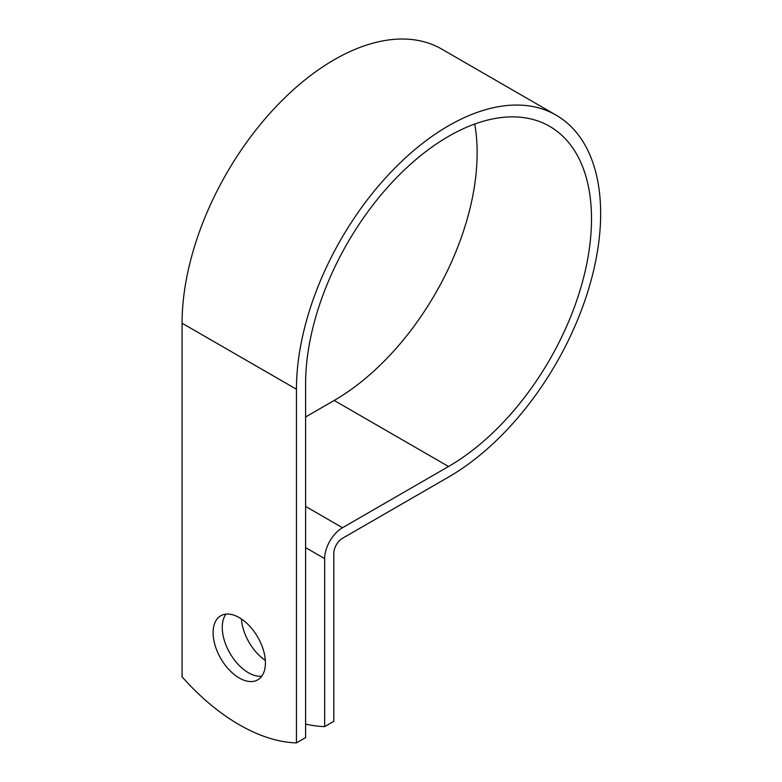 <?xml version="1.0" encoding="UTF-8"?>
<svg xmlns="http://www.w3.org/2000/svg" width="782" height="782" viewBox="0 0 782 782"><rect width="100%" height="100%" fill="white"/><g stroke="black" fill="none" stroke-linecap="round" stroke-linejoin="round"><path stroke-width="1.17" d="M239.263 617.614A36.979 21.349 -120 0 0 220.768 615.776A36.979 21.349 -120 0 0 215.099 645.414A36.979 21.349 -120 0 0 239.263 678.004A36.979 21.349 -120 0 0 257.757 679.832A36.979 21.349 -120 0 0 263.426 650.204A36.979 21.349 -120 0 0 239.263 617.614M225.92 614.134A36.979 21.349 -120 0 0 225.685 644.348A36.979 21.349 -120 0 0 248.412 672.725A36.979 21.349 -120 0 0 261.755 676.195M265.323 660.379A36.979 21.349 60 0 1 241.413 618.953M305.596 724.054A188.687 108.942 -120 0 0 324.657 726.615L324.657 558.622A25.229 14.565 -60 0 1 342.496 527.723L448.545 466.492A202.167 116.723 120 0 0 580.625 288.343A202.167 116.723 120 0 0 549.629 126.342A202.167 116.723 120 0 0 393.845 180.505A202.167 116.723 120 0 0 305.596 383.952L305.596 737.622L296.446 742.9A188.687 108.942 60 0 1 182.079 676.87L182.079 323.21A215.109 124.191 120 0 1 275.978 106.733A215.109 124.191 120 0 1 441.742 49.1L556.1 115.13A215.109 124.191 120 0 0 390.335 172.763A215.109 124.191 120 0 0 296.446 389.24L296.446 742.9M324.657 726.615L333.806 721.327L333.806 553.343A12.287 7.097 -60 0 1 342.496 538.29L448.545 477.059A215.109 124.191 120 0 0 589.071 287.502A215.109 124.191 120 0 0 556.1 115.13M305.596 416.972L334.188 400.462A202.167 116.723 120 0 0 474.723 124.025M324.657 558.622L305.596 547.615M296.446 389.24L182.079 323.21M448.545 466.492L334.188 400.462M342.496 527.723L305.596 506.413"/></g></svg>
